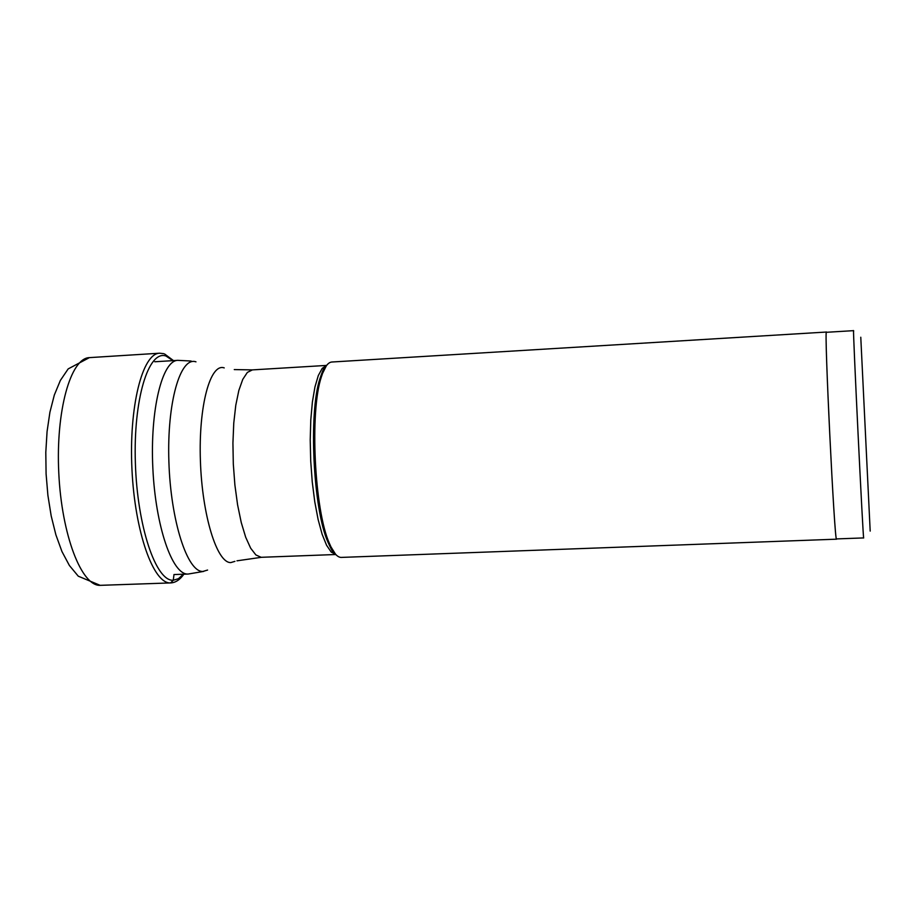 <?xml version="1.0" encoding="UTF-8"?>
<svg xmlns="http://www.w3.org/2000/svg" width="916" height="916" viewBox="0 0 916 916"><rect width="100%" height="100%" fill="white"/><g stroke="black" fill="none" stroke-linecap="round" stroke-linejoin="round"><path stroke-width="1.37" d="M870.189 531.097L860.777 337.237L870.189 531.097M853.678 331.145L853.597 330.653C852.521 323.68 863.204 543.154 863.685 537.921L836.514 538.917C834.568 544.184 823.931 325.432 826.472 332.29L853.597 330.653M826.587 332.29L826.461 332.039C823.919 325.157 834.568 544.47 836.526 539.169L836.652 538.917M836.548 539.18L341.061 557.42C337.145 557.271 333.264 552.6 329.416 543.417C314.417 510.281 309.608 411.547 321.31 377.106C324.333 367.35 327.836 362.324 331.832 362.015L826.461 332.039M99.855 585.347L170.605 582.92L173.261 580.252L173.994 574.55L187.94 574.057C172.322 574.939 155.502 526.299 152.846 468.202C149.984 410.116 162.132 360.526 177.784 360.343L154.781 361.763M100.657 585.324L100.325 585.335C81.593 586.583 61.635 535.001 58.784 472.965C55.681 410.952 70.635 357.95 89.402 357.629L68.173 368.908L60.353 380.449L54.319 395.048L49.911 412.246L47.071 431.562L45.8 452.355L46.086 473.87L47.895 495.327L51.182 515.891L55.887 534.83L61.945 551.524L69.376 565.47L78.272 576.187L100.188 585.347M163.655 353.656L159.567 353.21C142.346 353.416 128.847 406.807 131.961 469.404C134.858 532.013 153.419 584.11 170.605 582.92L100.485 585.335M180.738 577.011L182.776 574.24M172.368 360.675L170.078 358.122M172.964 360.641L165.956 356.015C148.449 349.798 133.244 399.479 135.373 462.935C137.251 526.356 155.88 581.511 173.261 580.252L178.471 578.683L183.372 574.217M335.542 554.203L327.917 542.043C313.158 509.445 308.429 412.498 319.959 378.617L326.359 365.782M326.611 365.438L322.237 368.335L318.287 375.594L314.944 386.976L312.39 401.987L310.787 419.929L310.215 439.932L310.707 460.977L312.253 481.965L314.772 501.819L318.115 519.521L322.111 534.211L326.543 545.215L331.191 552.062L335.829 554.512L261.163 557.306L255.885 554.947L250.652 548.18L245.683 537.223L241.251 522.532L237.588 504.83L234.885 484.965L233.305 464L232.927 443L233.763 423.089L235.778 405.284L238.836 390.479L242.763 379.373L247.354 372.423L252.381 369.892L326.634 365.415M224.225 367.9C210.256 362.816 198.486 405.96 200.398 460.622C202.093 515.261 216.943 563.18 230.798 562.584L234.931 561.359M207.589 570.05L202.928 571.447C187.368 572.385 170.685 520.815 168.887 461.744C166.861 402.651 180.28 356.187 195.967 361.843M170.754 582.92C175.574 582.656 179.948 579.759 183.876 574.206M173.479 360.606L164.559 353.954M159.567 353.21L89.402 357.629M335.794 554.478C334.661 555.497 332.039 551.352 327.917 542.043L329.416 543.417M326.588 365.473C325.329 364.625 323.13 369.011 319.959 378.617L321.31 377.106M236.969 560.821L261.507 557.294M234.267 369.583L252.381 369.892M203.673 571.412L188.192 574.046M191.135 361.03L177.784 360.343"/></g></svg>
